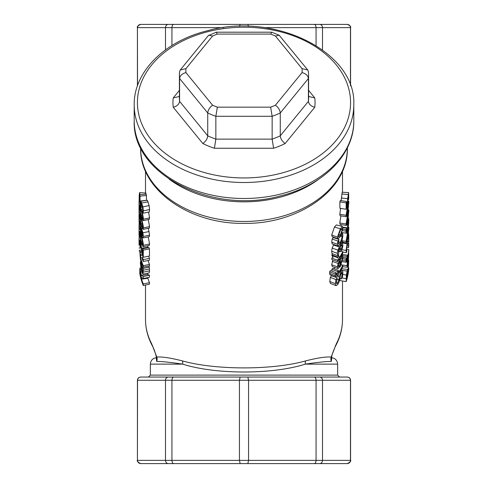 <?xml version="1.0" encoding="UTF-8"?>
<svg xmlns="http://www.w3.org/2000/svg" width="488" height="488" viewBox="0 0 488 488"><rect width="100%" height="100%" fill="white"/><g stroke="black" fill="none" stroke-linecap="round" stroke-linejoin="round"><path stroke-width="0.73" d="M275.433 105.194A58.127 41.102 180 0 1 270.633 107.153L217.367 107.153A58.127 41.102 180 0 1 212.567 105.194L185.934 72.578A58.127 41.102 180 0 1 185.934 68.656L212.567 36.039A58.127 41.102 180 0 1 217.367 34.081L270.633 34.081L271.718 32.19L279.148 35.209L307.751 69.973L308.404 71.547L308.587 75.183A64.587 45.671 0 0 1 308.416 78.495C308.013 75.603 305.897 73.627 302.066 72.578L275.433 105.194C278.337 107.384 279.947 109.977 280.264 112.978L308.416 78.495L308.416 101.333C308.825 104.206 310.929 106.195 314.736 107.299A71.047 50.24 0 0 0 314.736 97.874L308.587 90.347M217.367 34.081L216.227 32.196L208.248 35.685L180.249 69.973L179.596 71.547L179.413 75.183A64.587 45.671 0 0 0 179.584 78.495L207.736 112.978A64.587 45.671 0 0 0 215.849 116.29L272.151 116.29A64.587 45.671 0 0 0 280.264 112.978L280.264 135.81C280.57 138.812 282.192 141.392 285.138 143.545L314.736 107.299M270.633 34.081A58.127 41.102 180 0 1 275.433 36.039L279.148 35.209M275.433 36.039L302.066 68.656L307.751 69.973M270.633 107.153L272.151 116.29L272.151 139.123L273.597 148.254A71.047 50.24 0 0 0 285.138 143.545M217.367 107.153L215.849 116.29L215.849 139.123L214.403 148.254L273.597 148.254M212.567 105.194C209.663 107.384 208.053 109.977 207.736 112.978L207.736 135.81L179.584 101.333L179.584 78.495C179.987 75.603 182.103 73.627 185.934 72.578M185.934 68.656L180.249 69.973M212.567 36.039L208.852 35.209M308.587 95.721L309.087 96.606L314.736 97.874M179.584 71.87A64.587 45.671 0 0 0 179.413 75.183L179.413 98.021A64.587 45.671 180 0 0 179.584 101.333C179.175 104.206 177.071 106.195 173.264 107.299L202.862 143.545C205.808 141.392 207.43 138.812 207.736 135.81A64.587 45.671 180 0 0 215.849 139.123L272.151 139.123A64.587 45.671 180 0 0 280.264 135.81L308.416 101.333A64.587 45.671 180 0 0 308.587 98.021L308.587 75.183M179.413 95.721L178.913 96.606L173.264 97.874A71.047 50.24 0 0 0 173.264 107.299M339.593 377.053L337.653 375.113L150.347 375.113L148.407 377.053L347.267 377.053L140.733 377.053C138.793 377.236 137.726 378.31 137.524 380.28L137.427 460.373C136.738 461.069 137.811 462.148 140.66 463.6L140.66 463.6M156.361 358.326L156.624 361.407C162.169 361.437 170.849 362.346 182.658 364.133C215.641 374.613 272.365 374.625 305.342 364.133A5.813 3.733 75.2 0 1 305.519 360.925C272.444 370.227 215.556 370.215 182.481 360.925C170.769 357.942 162.217 356.643 156.819 357.033L156.361 356.923L156.276 358.564M347.267 377.053L347.267 377.053C349.207 377.236 350.274 378.31 350.475 380.28L350.475 460.373L137.524 460.373C137.726 462.343 138.793 463.417 140.733 463.6L168.256 463.6C166.585 463.417 165.664 462.343 165.493 460.373L165.493 380.28L171.935 380.28L171.935 460.373C172.044 462.343 172.63 463.417 173.704 463.6L240.151 463.6L239.443 460.373L239.443 380.28L248.557 380.28L248.557 460.373L247.849 463.6L314.296 463.6C315.37 463.417 315.956 462.343 316.065 460.373L316.065 380.28L322.507 380.28L322.507 460.373C322.336 462.343 321.415 463.417 319.744 463.6L347.267 463.6C349.207 463.417 350.274 462.343 350.475 460.373L350.573 460.373C351.262 461.069 350.189 462.148 347.34 463.6L347.34 463.6M347.267 463.6L140.733 463.6M168.256 463.6L173.704 463.6M314.296 463.6L319.744 463.6M347.267 24.4L247.849 24.4L347.267 24.4C349.207 24.583 350.274 25.657 350.475 27.627L350.573 27.627C351.116 26.639 350.036 25.559 347.34 24.4M319.744 24.4C321.415 24.583 322.336 25.657 322.507 27.627L350.475 27.627L350.475 85.632M314.296 24.4C315.37 24.583 315.956 25.657 316.065 27.627L322.507 27.627L322.507 49.874M162.888 24.4L247.849 24.4L248.496 26.352M171.935 45.53L171.935 27.627C172.044 25.657 172.63 24.583 173.704 24.4L240.151 24.4L239.504 26.352M173.704 24.4L168.256 24.4C166.585 24.583 165.664 25.657 165.493 27.627L223.73 27.627M168.256 24.4L140.733 24.4C138.793 24.583 137.726 25.657 137.524 27.627L165.493 27.627L165.493 49.874M137.524 85.632L137.427 27.627C136.805 26.791 137.878 25.718 140.66 24.4M142.722 248.758A104.957 74.213 0 0 0 143.271 250.131L143.271 257.286A104.957 74.213 180 0 1 142.606 255.602L140.416 243.286L140.08 242.329L139.989 243.25L140.202 247.172A104.957 74.213 180 0 1 139.861 245.421L139.891 240.084L140.392 241.621L142.722 254.449L142.722 248.758L148.956 247.556A98.497 69.65 0 0 0 149.474 248.849L143.271 250.131M147.693 245.824L147.925 247.27L141.63 248.276M147.925 247.27L148.004 247.739M141.74 244.555L141.008 244.659M141.124 247.074L140.202 247.172M141.111 246.989L140.202 247.087M140.806 245.208L140.062 245.281M149.474 248.849L149.474 256.005L143.271 257.286M139.702 250.167A104.957 74.213 0 0 0 139.946 251.588L140.312 256.401A104.957 74.213 0 0 0 140.379 256.706L140.379 254.279A104.957 74.213 0 0 0 140.69 255.553L140.69 257.932A104.957 74.213 0 0 0 143.271 265.704L143.271 267.168A104.957 74.213 180 0 1 140.69 259.402L140.69 260.385A104.957 74.213 180 0 1 140.379 259.116L140.379 258.128A104.957 74.213 180 0 1 140.312 257.816L139.702 250.167L141.618 250.015M141.856 251.411L139.946 251.588M148.023 260.507A98.497 69.65 0 0 0 149.474 264.417L149.474 265.887L143.271 267.168M149.474 264.417L143.271 265.704M142.386 257.719L140.69 257.932M142.551 255.322L140.69 255.553M142.325 254.059L140.379 254.279M141.868 251.485L139.946 251.662M141.319 264.734L141.319 269.333L140.623 264.344L140.8 263.404L141.319 264.734M141.319 266.735L140.806 266.802M143.252 270.242L142.929 274.171L141.642 271.877L140.324 262.989L140.562 261.489L141.416 263.642A104.957 74.213 0 0 0 141.679 264.472L141.679 270.498L142.563 272.133L142.825 270.846L142.417 266.771A104.957 74.213 0 0 0 143.051 268.412L143.252 270.242L149.456 268.961L149.554 270.84L149.121 272.945L142.929 274.171M141.233 261.397L140.52 261.483L141.239 261.409M148.816 266.021A98.497 69.65 0 0 0 149.261 267.168L143.051 268.412M149.261 267.168L149.456 268.961M143.063 266.655L142.417 266.771M142.813 270.315L141.679 270.498M142.203 264.386L141.679 264.472M140.196 270.303L140.959 273.774L141.136 277.855A104.957 74.213 180 0 1 140.032 273.274L140.154 270.279M140.873 273.189L140.032 273.274M139.891 268.107L141.404 275.433L143.271 276.519L143.271 278.526L141.538 277.428L141.538 279.197A104.957 74.213 0 0 0 143.271 283.955L143.271 285.498A104.957 74.213 180 0 1 139.775 273.402L139.891 268.107L140.745 267.955M147.596 273.243L147.718 274.476L149.474 275.238L143.271 276.519M147.718 274.476L141.404 275.433M147.846 277.574L147.846 278.203A98.497 69.65 0 0 0 149.474 282.674L149.474 284.217L143.271 285.498M149.474 282.674L143.271 283.955M147.846 278.203L141.538 279.197M149.474 275.238L149.474 277.239L143.271 278.526M139.849 194.181C139.775 191.784 139.568 192.113 139.22 195.176L139.043 205.527L139.775 205.527M140.099 228.445L139.769 221.393A104.957 74.213 0 0 0 140.056 222.973L140.934 231.635L140.898 226.847L142.923 232.77L143.374 236.479L142.935 237.961C142.581 237.949 142.063 236.894 141.386 234.801L140.099 228.445L139.043 228.457A104.957 74.213 180 0 1 139.043 228.097L139.043 226.633A104.957 74.213 0 0 0 139.043 226.987L139.043 228.457A104.957 74.213 0 0 0 139.043 229.531L139.049 233.282C138.988 236.07 139.049 235.93 139.214 232.868M139.251 221.991A104.957 74.213 0 0 0 139.043 226.633M139.946 226.987L139.043 226.987M139.043 235.1L139.836 235.277M140.245 229.531L139.043 229.531M139.068 242.115L139.043 245.116M139.684 250.869L139.043 250.869M139.043 242.115A104.957 74.213 180 0 1 139.043 241.755L139.043 240.291A104.957 74.213 0 0 0 139.043 240.645L139.043 242.115L139.739 242.109M139.281 235.271A104.957 74.213 0 0 0 139.043 240.291M139.763 240.645L139.043 240.645M139.043 217.849A104.957 74.213 180 0 1 139.043 217.495L139.043 216.025A104.957 74.213 0 0 0 139.043 216.385L139.043 217.849L139.83 217.849M139.141 212.829A104.957 74.213 0 0 0 139.043 216.025M139.049 220.942L139.043 221.991L139.745 221.991L139.043 221.991L139.043 218.282L139.049 220.942L140.19 220.936M139.043 217.733L139.043 218.282M139.757 216.385L139.043 216.385M139.91 218.722L139.043 218.722M139.745 206.04L139.08 206.028A104.957 74.213 0 0 0 139.043 207.778L139.049 212.817L140.288 212.829L139.043 212.701M139.757 207.778L139.043 207.778L139.043 208.291M139.489 205.527L139.452 206.034M139.855 209.407L139.043 209.407M142.386 257.347A104.957 74.213 0 0 0 143.271 259.628L143.271 261.489A104.957 74.213 180 0 1 142.386 259.213L142.386 257.347L143.234 257.194M147.425 256.426L148.639 256.206A98.497 69.65 0 0 0 149.474 258.347L143.271 259.628M149.474 258.347L149.474 260.208L143.271 261.489M142.368 241.029L142.844 244L142.356 244.451L141.172 241.212L140.239 237.101L140.233 233.648L142.368 241.029L141.172 241.212M140.361 234.045L139.977 234.081L140.233 233.648M142.679 244.775L142.356 244.451L142.832 244.366M139.739 232.721L139.879 231.324L141.166 235.369C142.563 239.59 143.301 242.908 143.374 245.318L143.051 246.757L141.172 242.792C140.093 238.51 139.617 235.155 139.739 232.721M148.218 236.924L149.572 244.018L149.243 245.513L143.051 246.757M141.245 229L142.85 235.173L142.588 235.942L141.264 232.806L141.221 228.994M142.514 232.617L141.264 232.806M140.898 226.847L141.593 226.725M148.328 228.286L149.572 235.179L149.212 236.723L142.935 237.961M140.568 222.992L140.056 223.04M140.556 222.924L140.056 222.973M140.257 221.351L139.769 221.393M142.368 223.62L142.844 226.584L142.356 227.042L141.172 223.803L140.239 219.691L140.233 216.239L142.368 223.62L141.172 223.803M140.361 216.635L139.977 216.672L140.233 216.239M142.679 227.365L142.356 227.042L142.832 226.951M139.739 215.312L139.879 213.909L141.166 217.953C142.563 222.18 143.301 225.499 143.374 227.908L143.051 229.348L141.172 225.383C140.093 221.101 139.617 217.746 139.739 215.312M148.242 219.6L149.572 226.609L149.243 228.103L143.051 229.348M142.368 214.915L142.844 217.88L142.356 218.331L141.172 215.098L140.239 210.987L140.233 207.534L142.368 214.915M140.361 207.931L139.977 207.967L140.233 207.534M142.679 218.661L142.356 218.331L142.832 218.246M139.739 206.607L139.879 205.204L141.166 209.248C142.563 213.476 143.301 216.794 143.374 219.204L143.051 220.643L141.172 216.678C140.093 212.396 139.617 209.041 139.739 206.607M148.59 212.103L149.572 217.904L149.243 219.399L143.051 220.643M140.965 201.209L147.376 200.294L149.127 205.613L149.572 209.553L149.31 211.957L143.1 213.219A104.957 74.213 180 0 1 142.447 211.524L142.819 209.45L141.849 204.502L141.3 203.423L141.221 207.351A104.957 74.213 180 0 1 139.775 201.062L139.775 194.7A104.957 74.213 0 0 0 140.038 196.139L140.038 201.007A104.957 74.213 0 0 0 140.782 204.265L140.965 201.209L142.905 206.839L143.374 210.853L143.1 213.219M139.775 194.7L146.193 194.163A98.497 69.65 0 0 0 146.437 195.511L146.437 200.385A98.497 69.65 0 0 0 146.449 200.428M146.437 200.385L140.038 201.007M146.437 195.511L140.038 196.139M142.563 207.156L141.221 207.351M337.653 375.113L337.653 364.133L305.342 364.133C317.151 362.346 325.832 361.437 331.376 361.407A5.813 5.453 91 0 1 331.181 357.033C325.783 356.643 317.23 357.942 305.519 360.925M342.497 281.009L342.497 319.524A98.497 69.65 180 0 1 336.366 343.704L331.187 357.033M156.813 357.033L151.634 343.704A6.46 4.282 152.4 0 0 151.957 345.095A6.46 4.282 152.4 0 0 151.963 345.114A6.46 4.282 152.4 0 0 152.085 345.321M346.175 281.619L346.382 275.043L347.151 271.078C347.602 269.352 347.877 268.961 347.975 269.907L348.737 260.427L348.066 272.761A104.957 74.213 0 0 0 348.737 267.863L348.737 269.406A104.957 74.213 180 0 1 346.175 281.619L339.886 280.576L339.886 278.495M338.007 238.772L332.267 236.759L331.694 235.051L334.463 227.011L336.378 224.925L342.472 226.517L342.924 228.14L340.392 236.589L338.007 238.772L337.446 237.131L340.392 228.817L342.472 226.517M337.611 261.659L337.611 260.195A104.957 74.213 0 0 0 338.477 258.957L337.641 256.999A104.957 74.213 0 0 0 338.66 255.541L339.27 257.768A104.957 74.213 0 0 0 342.796 251.68L342.796 253.144A104.957 74.213 180 0 1 337.611 261.659L331.852 259.598L331.852 258.128A98.497 69.65 0 0 0 332.663 256.969L331.883 254.937A98.497 69.65 0 0 0 332.651 253.833M338.025 268.546L337.446 266.863L338.099 263.422L340.002 259.579A104.957 74.213 0 0 0 340.484 258.799L340.484 264.825L342.234 258.86L341.667 256.92A104.957 74.213 0 0 0 342.521 255.328L342.899 257.566L340.423 266.411L338.025 268.546L332.285 266.539L331.694 264.783L332.883 259.964M336.055 285.639L330.443 283.467L329.778 281.497L330.297 277.391A98.497 69.65 0 0 0 331.523 275.763L337.263 277.861L336.378 282.393L336.775 283.674L337.647 283.07L338.849 279.825L339.239 276.861L341.002 271.7L342.387 270.321L341.075 269.974L342.363 270.315L342.899 272.286L342.442 276.995A104.957 74.213 180 0 1 341.386 278.923L342.21 273.731L341.899 272.322L341.142 273.066L339.136 281.759L337.757 284.522L336.055 285.639L335.402 283.741L335.957 279.594A104.957 74.213 0 0 0 337.263 277.861M335.561 277.044L329.961 274.829L329.607 271.773A98.497 69.65 0 0 0 330.535 270.596L336.208 272.78L336.299 275.189L337.409 274.177A104.957 74.213 0 0 0 337.611 273.902L337.611 271.474A104.957 74.213 0 0 0 338.422 270.315L338.422 272.694A104.957 74.213 0 0 0 342.796 265.338L342.796 266.808A104.957 74.213 180 0 1 338.422 274.164L338.422 275.147A104.957 74.213 180 0 1 337.611 276.306L337.611 275.317A104.957 74.213 180 0 1 337.409 275.598L335.561 277.044L335.225 274.03A104.957 74.213 0 0 0 336.208 272.78M331.852 271.102L331.852 269.406A98.497 69.65 0 0 0 332.615 268.321L338.422 270.315M333.89 268.76A98.497 69.65 0 0 0 334.731 267.394M337.739 255.645L337.47 253.357L337.91 250.118L339.416 246.946A104.957 74.213 0 0 0 342.796 241.078L342.796 242.542A104.957 74.213 180 0 1 342.32 243.463L342.924 245.129L342.527 247.77L341.454 250.521L339.959 251.436L339.556 248.197A104.957 74.213 180 0 1 339.38 248.465L338.532 250.326L338.733 254.211A104.957 74.213 180 0 1 337.739 255.645L331.968 253.589L331.718 251.283L332.133 248.081L333.542 245.043A98.497 69.65 -0 0 0 333.853 244.561M339.007 239.48L333.164 237.54A98.497 69.65 0 0 1 332.151 239.022L331.724 242.182L332.322 244.03L338.275 246.062L337.476 244.256L337.928 241.06A104.957 74.213 0 0 0 339.007 239.48L338.337 243.067L338.678 244.067L340.404 242.402L342.234 236.668L341.667 235.118A104.957 74.213 0 0 0 342.545 233.484L342.899 235.362L342.32 239.413L340.404 243.915L338.275 246.062M335.555 238.333L335.677 237.955M341.082 226.151L341.179 224.632M346.364 225.462L346.09 224.023L347.816 214.006C348.56 209.651 348.877 208.748 348.761 211.304L347.816 221.412L346.364 225.462L340.081 224.456L339.807 222.961L340.874 215.879M346.364 216.757L346.09 215.318L347.816 205.302C348.56 200.946 348.877 200.043 348.761 202.599L347.816 212.707L346.364 216.757L340.081 215.751L339.807 214.256L340.612 208.358M341.118 200.666L342.204 192.26L348.664 192.601L342.216 192.26M346.175 209.279L339.886 208.236L339.886 201.873A98.497 69.65 0 0 0 340.307 200.544L346.626 201.501L346.626 206.369A104.957 74.213 0 0 0 347.499 203.136L347.657 198.701L348.645 192.614L348.7 197.988A104.957 74.213 180 0 1 348.493 199.732L348.621 195.651L348.53 194.73L348.237 196.139L347.853 203.026A104.957 74.213 180 0 1 346.175 209.279L346.175 202.916A104.957 74.213 0 0 0 346.626 201.501M348.591 235.472A104.957 74.213 0 0 0 348.737 234.039L348.737 241.194A104.957 74.213 180 0 1 348.554 242.945L347.12 245.159L346.541 249.161L346.852 250.972A104.957 74.213 180 0 1 346.327 252.692L346.09 250.448L347.096 243.664L347.694 241.828L348.591 241.17L348.377 235.46M347.218 241.206L348.591 241.17L347.255 241.084M347.035 241.755L347.694 241.828M342.796 252.125L346.327 252.692M346.407 259.445C346.389 260.72 346.584 260.629 346.998 259.159A104.957 74.213 0 0 0 347.084 258.853L347.084 256.426A104.957 74.213 0 0 0 347.413 255.157L347.413 257.536A104.957 74.213 0 0 0 348.737 249.612L348.737 251.076A104.957 74.213 180 0 1 347.413 259L347.413 259.988A104.957 74.213 180 0 1 347.084 261.257L347.084 260.269A104.957 74.213 180 0 1 346.998 260.574L346.205 262.3L346.016 259.329A104.957 74.213 0 0 0 346.474 257.932L346.523 260.33M342.85 258.786L346.016 259.329M342.899 257.371L346.474 257.932M346.547 249.508L348.737 249.612M342.088 254.504L347.413 255.157M342.692 255.834L347.084 256.426M346.425 258.762L347.084 258.853M347.346 264.319L347.92 264.374L347.505 265.496L347.346 264.472L347.92 259.781L347.92 264.374M348.737 254.248L348.121 264.789L347.285 267.259L347.011 265.649L347.987 258.012A104.957 74.213 0 0 0 348.145 257.17L348.145 263.197L348.487 255.139A104.957 74.213 0 0 0 348.682 253.443L348.737 254.248M348.127 255.608L348.572 255.633M347.834 257.139L348.145 257.17M346.486 262.013L347.285 262.117M347.188 272.56L347.663 271.304L347.791 274.116A104.957 74.213 180 0 1 346.614 278.691L347.188 272.56M346.87 274.018L347.791 274.116M341.399 268.742L347.804 269.419L347.975 269.907M348.365 267.851L348.737 267.863M340.392 230.33L342.003 228.457L342.271 229.403L340.392 235.076L338.611 236.906L338.294 235.93L340.392 230.33M331.883 254.937L337.641 256.999M337.97 255.309L338.66 255.541M332.663 256.969L333.267 257.17M331.852 258.128L337.611 260.195M341.002 251.222L342.796 251.68M338.269 265.429L339.807 265.917L338.611 266.863M338.526 266.82L338.257 265.801L338.702 263.508L339.807 261.318L339.807 265.917M341.746 255.126L342.521 255.328M340.85 256.694L341.667 256.92M340.807 256.767L341.667 257.005M340.624 257.078L342.027 257.463M339.703 258.561L340.484 258.799M332.31 261.403L338.099 263.422M330.297 277.391L335.957 279.594M339.837 278.367L341.386 278.807M339.825 278.477L341.386 278.923M329.607 271.773L335.225 274.03M337.025 276.098L337.611 276.306M341.216 264.935L342.796 265.338M331.852 269.406L337.611 271.474M336.128 273.365L337.611 273.902M341.661 244.683L342.222 245.958L341.393 249.112L340.484 249.325L340.27 247.056A104.957 74.213 0 0 0 341.661 244.683L341.698 244.689M340.758 249.74L340.484 249.325M338.385 251.161L340.24 251.735L338.41 250.954M341.868 240.84L342.796 241.078M341.71 235.216L341.21 235.076M341.935 233.325L342.545 233.484M341.246 235.002L341.667 235.118M332.151 239.022L337.928 241.06M348.475 245.891A104.957 74.213 0 0 0 348.737 243.536L348.737 245.397A104.957 74.213 180 0 1 348.475 247.751L348.475 245.891L346.962 245.787M347.737 243.494L348.737 243.536M346.639 247.629L348.475 247.751M348.462 229.671L347.816 237.241L346.901 240.547L346.523 240.096L348.383 230.068M346.541 240.499L346.901 240.547L346.523 240.096M346.09 241.432L347.816 231.416C348.56 227.06 348.877 226.157 348.761 228.713L347.816 238.821L346.364 242.871L346.09 241.432L341.911 240.724M348.31 227.286L348.682 227.304L348.761 228.713M348.237 221.955C348.517 220.137 348.652 219.893 348.627 221.216L347.883 228.183L348.237 221.955M348.566 220.393L348.365 221.204M348.017 223.333L348.548 223.364M346.712 233.197C346.327 233.599 346.12 232.941 346.096 231.214L346.157 229.732A104.957 74.213 0 0 0 346.645 228.177L346.791 231.349L347.633 229.36L347.602 224.828L348.664 218.435L348.328 218.417L348.761 219.881L348.652 223.553L347.968 229.372L346.712 233.197L342.161 232.63M346.571 229.238L347.633 229.36M342.905 227.609L346.645 228.177M342.875 229.183L346.157 229.732M348.462 212.262L347.816 219.832L346.901 223.138L346.523 222.68L348.383 212.658M346.541 223.089L346.901 223.138L346.523 222.68M348.304 209.877L348.682 209.895L348.761 211.304M348.462 203.557L347.816 211.127L346.901 214.433L346.523 213.976L348.383 203.954M346.541 214.384L346.901 214.433L346.523 213.976M347.791 201.148L348.682 201.19L348.761 202.599M346.626 203.026L347.499 203.136M339.886 201.873L346.175 202.916M348.005 197.677L348.578 197.713M347.834 199.58L348.493 199.623M347.828 199.69L348.493 199.732M156.624 361.407A5.813 5.453 89 0 0 156.819 357.033M150.347 375.113L150.347 364.133L182.658 364.133A5.813 3.733 104.8 0 0 182.481 360.925M335.305 345.84A6.46 3.294 25.4 0 1 335.165 346.87C333.286 351.037 332.115 354.38 331.639 356.917L331.181 357.033M331.376 361.407L331.633 358.326M134.2 104.871C133.645 72.206 164.175 41.511 206.454 31.006C274.012 11.346 356.405 51.691 353.8 104.871A109.8 77.641 0 0 1 244 182.512A109.8 77.641 0 0 1 134.2 104.871L134.2 120.853C131.961 174.899 212.951 214.726 279.911 196.042C322.684 185.885 354.312 154.769 353.8 120.853A109.8 77.641 180 0 1 244 198.494A109.8 77.641 180 0 1 134.2 120.853M336.366 343.704A6.46 4.282 27.6 0 1 336.043 345.095A6.46 4.282 27.6 0 1 336.037 345.114A6.46 4.282 27.6 0 1 335.915 345.321M342.497 319.524C342.466 328.387 340.313 336.921 336.037 345.114L335.152 346.864A6.46 3.294 25.4 0 1 335.091 347.005M152.878 346.95A6.46 3.294 -25.4 0 1 152.848 346.895A6.46 3.294 -25.4 0 1 152.835 346.87A6.46 3.294 -25.4 0 1 152.695 345.84M316.065 45.53L316.065 27.627L264.27 27.627M314.296 377.053C315.37 377.236 315.956 378.31 316.065 380.28L248.557 380.28L247.849 377.053M350.573 460.373L350.573 380.28L322.507 380.28C322.336 378.31 321.415 377.236 319.744 377.053M240.151 377.053L239.443 380.28L171.935 380.28C172.044 378.31 172.63 377.236 173.704 377.053M168.256 377.053C166.585 377.236 165.664 378.31 165.493 380.28L137.427 380.28C137.622 378.322 138.696 377.242 140.66 377.053M137.427 102.584A106.573 75.359 180 0 1 297.284 37.326A106.573 75.359 180 0 1 297.284 167.848A106.573 75.359 180 0 1 137.427 102.584M179.413 90.347L173.264 97.874M202.862 143.545A71.047 50.24 0 0 0 214.403 148.254M302.066 68.656A58.127 41.102 180 0 1 302.066 72.578M140.843 241.572L140.392 241.621M140.398 243.213L139.989 243.25M142.045 252.473L139.903 252.668M141.172 264.276L140.623 264.344M149.554 270.84L143.356 272.133M141.917 263.563L141.416 263.642M140.587 271.688L140.032 271.737M141.001 269.4L140.446 269.467M139.775 195.2L139.22 195.176M140.343 203.947L139.049 203.954M139.739 233.276L139.049 233.282M139.83 231.373L139.043 231.373M141.282 248.008L139.049 248.02M139.788 243.878L139.049 243.872M140.025 211.072L139.049 211.078M141.184 236.997L140.239 237.101M141.544 235.314L141.166 235.369M149.572 244.018L143.374 245.318M141.733 229.976L141.075 230.068M142.673 233.41L141.496 233.593M142.356 228.585L141.831 228.671M140.825 224.09L139.989 224.169M149.572 235.179L143.374 236.479M149.145 231.538L142.923 232.77M141.184 219.588L140.239 219.691M141.55 217.898L141.166 217.953M149.572 226.609L143.374 227.908M141.184 210.883L140.239 210.987M142.368 214.927L141.172 215.098M142.807 209.016L141.166 209.248M149.572 217.904L143.374 219.204M148.138 201.886L141.856 202.935M141.898 204.655L141.136 204.765M149.572 209.553L143.374 210.853M149.127 205.613L142.905 206.839M151.634 343.704A98.497 69.65 180 0 1 145.503 319.524L145.503 285.035M342.533 243.054L347.096 243.664M341.844 249.728L346.09 250.448M342.643 260.403L345.968 260.976M346.413 259.073L346.998 259.159M347.871 256.969L348.621 257.011M347.651 257.981L347.987 258.012M341.252 264.856L347.011 265.649M347.151 272.694L347.791 272.761M342.613 270.474L347.151 271.078M342.796 274.469L346.382 275.043M341.942 277.928L346.175 278.63M341.191 229.116L342.271 229.403M338.483 234.496L340.392 235.076M334.463 227.011L340.392 228.817M331.694 235.051L337.446 237.131M331.852 255.572L337.611 257.634M339.91 258.243L342.234 258.86M339.209 259.329L340.002 259.579M331.694 264.783L337.446 266.863M340.185 271.462L341.002 271.7M337.001 276.129L339.239 276.861M336.897 279.173L338.849 279.825M336.378 282.613L337.647 283.07M329.778 281.497L335.402 283.741M340.96 273.402L342.21 273.731M329.51 273.402L335.116 275.665M336.092 273.701L337.409 274.177M341.106 245.659L342.222 245.958M340.398 248.831L341.393 249.112M333.542 245.043L339.416 246.946M332.133 248.081L337.91 250.118M331.718 251.283L337.47 253.357M340.606 236.235L342.234 236.668M338.471 241.81L340.404 242.402M331.724 242.182L337.476 244.256M346.895 237.144L347.816 237.241M347.791 233.105L348.462 233.148M347.493 231.379L347.816 231.416M346.883 224.742L347.602 224.828M342.863 227.237L347.432 227.792M342.668 230.635L346.096 231.214M346.895 219.734L347.816 219.832M347.791 215.696L348.462 215.739M339.807 222.961L346.09 224.023M346.895 211.029L347.816 211.127M347.791 206.991L348.462 207.034M347.346 205.253L347.816 205.302M339.807 214.256L346.09 215.318M341.82 194.017L348.237 194.547M341.283 197.982L347.657 198.701M346.626 202.044L347.48 202.148M347.34 148.401A103.34 73.072 180 0 1 244 221.473A103.34 73.072 180 0 1 140.66 148.401C139.58 189.484 189.149 224.12 243.445 223.364C298.131 224.565 348.444 189.783 347.34 148.401L347.34 147.833M169.116 179.12A103.34 73.072 0 0 0 318.884 179.12M271.718 32.19L216.282 32.19M137.427 27.627L137.427 85.906M139.891 240.084L140.489 240.029M139.043 202.008L139.043 205.241M139.684 192.607L146.089 193.108M139.043 230.251L139.043 234.783M139.043 208.327L139.043 212.664M139.879 231.324L140.532 231.263M139.879 213.909L140.477 213.86M139.879 205.204L140.623 205.137M145.503 171.178L145.503 194.218M342.497 171.178L342.497 192.272M346.205 262.3L342.369 261.672M347.285 267.259L342.796 266.686M346.364 242.871L342.796 242.304M331.639 356.917L331.724 358.564M337.653 364.133C337.269 360.211 335.116 358.058 331.193 357.673M150.347 364.133C150.731 360.211 152.884 358.058 156.807 357.673M140.66 147.833L140.66 148.401M353.8 104.871L353.8 120.853M145.503 319.524C145.534 328.387 147.687 336.921 151.963 345.114L152.848 346.864C154.007 349.024 155.178 352.36 156.355 356.917M350.573 380.28C350.378 378.322 349.304 377.242 347.34 377.053M350.573 27.627L350.573 85.906M137.427 380.28L137.427 460.373"/></g></svg>
